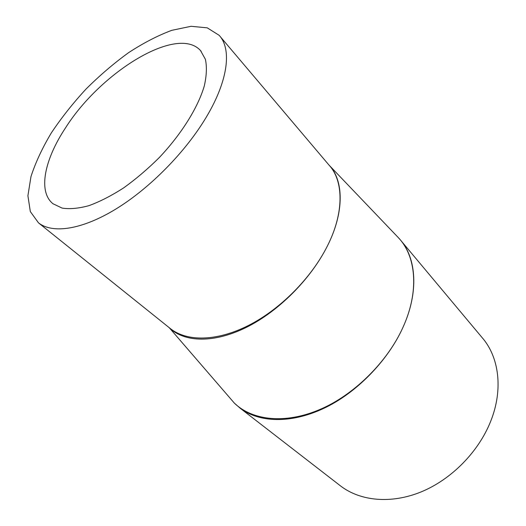 <?xml version="1.0" encoding="UTF-8"?>
<svg xmlns="http://www.w3.org/2000/svg" width="526" height="526" viewBox="0 0 526 526"><rect width="100%" height="100%" fill="white"/><g stroke="black" fill="none" stroke-linecap="round" stroke-linejoin="round"><path stroke-width="0.79" d="M220 36.333L329.02 165.105C343.675 180.74 344.293 212.839 327.31 246.135C311.214 278.221 279.977 309.571 248.364 325.528C216.58 341.545 186.986 341.736 170.457 328.671L38.516 222.879C52.547 233.919 81.793 229.862 115.944 209C150.041 188.124 185.967 151.541 206.606 116.608C228.369 80.07 231.795 48.806 219.132 35.301L207.244 27.839L191.07 26.3L171.798 30.324C157.82 35.538 143.414 42.987 128.574 52.672C113.8 63.396 99.611 75.534 86.008 89.078C72.996 103.175 61.443 117.778 51.351 132.874C42.31 147.984 35.525 162.547 30.975 176.578L27.911 195.744L30.324 211.577L38.516 222.879M168.872 327.409L169.674 328.178C185.02 342.518 214.227 343.3 246.47 327.31C278.504 311.405 310.787 279.096 327.31 246.135C344.51 212.399 343.846 180.267 329.039 165.125M328.987 165.065L398.215 237.502C416.151 256.024 419.492 291.2 402.975 327.33C387.373 362.204 353.189 395.697 319.111 409.807C284.763 424.258 252.316 420.419 234.399 403.166L169.668 328.185M240.106 408.169C259.068 422.648 290.727 423.864 323.47 408.498C355.892 393.481 388.004 360.797 402.975 327.33C419.058 292.121 416.513 257.918 399.944 239.422L398.215 237.502M65.52 127.871C100.65 72.2 177.236 24.669 200.511 50.562L205.383 59.287C206.994 66.703 206.639 75.566 204.318 85.876C198.026 107.442 181.529 134.012 159.286 157.557C147.806 168.958 135.938 179.07 123.676 187.874C111.505 195.705 99.947 201.622 88.999 205.633C78.67 208.46 69.708 209.282 62.101 208.092L53.001 203.753C37.714 191.589 44.526 159.523 65.52 127.871M340.026 485.531L340.69 486.044C360.382 501.107 391.094 504.21 421.287 491.836C451.426 479.41 478.522 451.906 490.64 421.398C503.513 389.404 499.042 356.753 481.921 337.376L401.207 240.934M170.306 328.559L169.648 328.152M234.399 403.166L240.099 408.163M200.511 50.562L201.195 51.344M340.69 486.044L240.487 408.459"/></g></svg>
